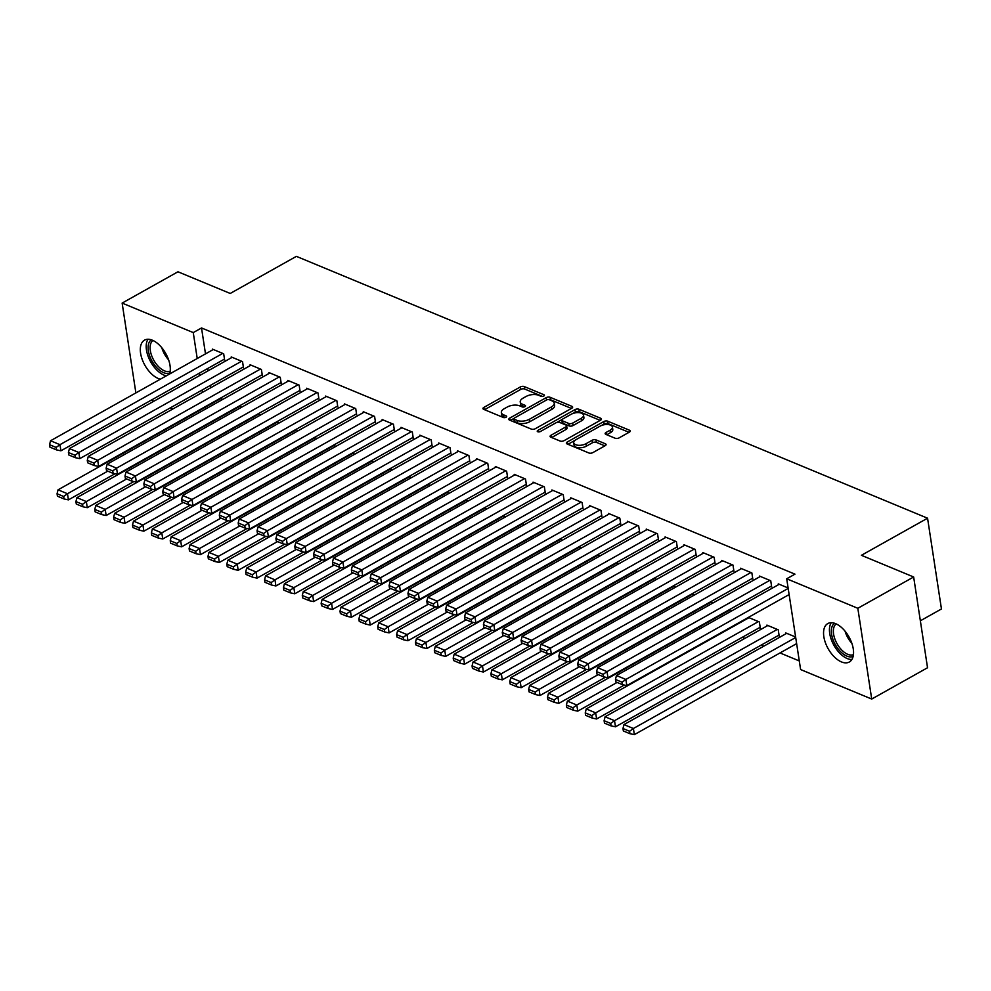 <?xml version="1.0" encoding="UTF-8"?>
<svg xmlns="http://www.w3.org/2000/svg" width="991" height="991" viewBox="0 0 991 991"><rect width="100%" height="100%" fill="white"/><g stroke="black" fill="none" stroke-linecap="round" stroke-linejoin="round"><path stroke-width="1.49" d="M543.799 396.066A1.945 0.929 -8.7 0 0 544.431 395.236A1.945 0.929 -8.7 0 0 543.923 394.728L524.251 386.564A2.775 1.325 -8.7 0 0 520.374 386.936L483.843 407.425A2.775 1.325 -8.7 0 0 482.951 408.614A2.775 1.325 -8.7 0 0 483.67 409.333L503.341 417.496A1.945 0.929 -8.7 0 0 506.054 417.236A1.945 0.929 -8.7 0 0 506.674 416.406A1.945 0.929 -8.7 0 0 506.178 415.898L503.639 414.845A8.869 4.237 -8.7 0 1 501.359 412.541A8.869 4.237 -8.7 0 1 504.208 408.738L507.243 407.028A8.869 4.237 -8.7 0 1 519.668 405.852L522.207 406.905A1.945 0.929 -8.7 0 0 524.933 406.644A1.945 0.929 -8.7 0 0 525.552 405.815A1.945 0.929 -8.7 0 0 525.057 405.319L522.505 404.254A8.869 4.237 -8.7 0 1 520.238 401.962A8.869 4.237 -8.7 0 1 523.075 398.159L526.122 396.45A8.869 4.237 -8.7 0 1 538.547 395.273L541.086 396.326A1.945 0.929 -8.7 0 0 543.799 396.066M841.483 661.926A22.025 11.966 60.7 0 1 825.379 642.663A22.025 11.966 60.7 0 1 827.782 623.574A22.025 11.966 60.7 0 1 835.624 623.661A22.025 11.966 60.7 0 1 851.727 642.924A22.025 11.966 60.7 0 1 849.324 662A22.025 11.966 60.7 0 1 841.483 661.926M160.369 379.181A22.025 11.966 60.7 0 1 158.238 378.488A22.025 11.966 60.7 0 1 142.134 359.225A22.025 11.966 60.7 0 1 144.525 340.136A22.025 11.966 60.7 0 1 152.379 340.21A22.025 11.966 60.7 0 1 169.572 374.016M615.213 438.257A2.775 1.325 -8.7 0 0 619.09 437.886L629.347 432.138A2.775 1.325 -8.7 0 0 630.226 430.961A2.775 1.325 -8.7 0 0 629.52 430.243L607.669 421.175A2.775 1.325 -8.7 0 0 603.792 421.547L567.261 442.023A2.775 1.325 -8.7 0 0 566.369 443.212A2.775 1.325 -8.7 0 0 567.075 443.931L588.927 452.998A2.775 1.325 -8.7 0 0 592.816 452.627L605.191 445.69A2.775 1.325 -8.7 0 0 606.083 444.501A2.775 1.325 -8.7 0 0 605.365 443.782L596.012 439.905A2.775 1.325 -8.7 0 0 592.135 440.277L586.003 443.708A7.42 3.543 -8.7 0 1 578.323 445.293A7.42 3.543 -8.7 0 1 573.715 442.779A7.42 3.543 -8.7 0 1 576.093 439.608L600.137 426.118A7.42 3.543 -8.7 0 1 607.817 424.532A7.42 3.543 -8.7 0 1 612.426 427.047A7.42 3.543 -8.7 0 1 610.047 430.23L606.034 432.472A2.775 1.325 -8.7 0 0 605.154 433.662A2.775 1.325 -8.7 0 0 605.86 434.38L615.213 438.257M786.705 578.781L857.822 608.288L871.721 699.051L800.604 669.544L786.705 578.781L794.98 574.148L201.52 327.959L193.257 332.592L197.221 358.507M135.878 392.907L122.141 303.085L177.959 271.782L230.222 293.46L296.383 256.359L927.564 518.206L861.402 555.307L913.652 576.985L857.822 608.288M122.141 303.085L193.257 332.592M571.757 408.255A2.775 1.325 -8.7 0 0 572.649 407.066A2.775 1.325 -8.7 0 0 571.931 406.347L550.079 397.28A2.775 1.325 -8.7 0 0 546.202 397.651L509.671 418.14A2.775 1.325 -8.7 0 0 508.779 419.329A2.775 1.325 -8.7 0 0 509.498 420.048L531.349 429.103A2.775 1.325 -8.7 0 0 535.227 428.744L571.757 408.255M578.88 409.233L600.732 418.289A2.775 1.325 -8.7 0 1 601.438 419.007A2.775 1.325 -8.7 0 1 600.546 420.196L564.015 440.685A2.775 1.325 -8.7 0 1 560.138 441.057L550.785 437.18A2.775 1.325 -8.7 0 1 550.079 436.461A2.775 1.325 -8.7 0 1 550.959 435.272L565.774 426.96A2.775 1.325 -8.7 0 0 566.666 425.771A2.775 1.325 -8.7 0 0 565.96 425.052L559.754 422.476A2.775 1.325 -8.7 0 0 555.877 422.847L540.454 431.494A1.945 0.929 -8.7 0 1 538.447 431.915A1.945 0.929 -8.7 0 1 537.233 431.258A1.945 0.929 -8.7 0 1 537.853 430.428L574.991 409.605A2.775 1.325 -8.7 0 1 578.88 409.233L579.252 411.686L600.224 420.382M920.354 620.8L941.45 608.97L927.564 518.206M770.725 586.486L771.667 586.87L770.725 580.738L759.403 576.044L759.54 576.898M778.232 635.541L779.174 635.937L778.232 629.805L766.91 625.11L767.046 625.953M732.993 570.828L733.935 571.225L732.993 565.093L721.683 560.398L721.807 561.24M729.512 609.589L732.114 610.667M695.261 555.183L696.215 555.567L695.273 549.435L683.951 544.74L684.087 545.595M691.78 593.943L694.394 595.021M657.541 539.525L658.482 539.922L657.541 533.79L646.231 529.095L646.355 529.937M654.06 578.286L656.661 579.376M619.809 523.88L620.75 524.276L619.821 518.132L608.499 513.437L608.623 514.292M616.328 562.64L618.929 563.718M582.089 508.222L583.03 508.618L582.089 502.487L570.766 497.792L570.903 498.634M578.595 546.982L581.209 548.073M544.356 492.577L545.298 492.973L544.356 486.841L533.047 482.134L533.17 482.989M540.875 531.337L543.477 532.415M506.624 476.931L507.578 477.315L506.636 471.183L495.314 466.488L495.45 467.331M503.143 515.679L505.757 516.769M468.904 461.273L469.845 461.67L468.904 455.538L457.582 450.843L457.718 451.685M465.423 500.034L468.025 501.112M431.172 445.628L432.113 446.012L431.184 439.88L419.862 435.185L419.986 436.028M427.691 484.376L430.292 485.466M393.452 429.97L394.393 430.367L393.452 424.235L382.13 419.54L382.266 420.382M389.959 468.731L392.572 469.808M355.719 414.325L356.661 414.709L355.719 408.577L344.41 403.882L344.534 404.737M352.239 453.085L354.84 454.163M317.987 398.667L318.929 399.063L318 392.931L306.677 388.237L306.801 389.079M314.506 437.427L317.108 438.505M280.267 383.022L281.209 383.406L280.267 377.274L268.945 372.579L269.081 373.434M276.774 421.782L279.388 422.86M242.535 367.364L243.476 367.76L242.535 361.628L231.225 356.933L231.349 357.776M239.054 406.124L241.655 407.202M201.52 327.959L205.496 353.874M207.726 368.479L208.085 370.82M210.315 385.437L210.674 387.778M216.088 418.995L216.707 419.255M234.954 426.824L235.573 427.084M253.82 434.653L254.439 434.913M272.686 442.481L273.305 442.729M291.552 450.298L292.172 450.558M310.406 458.127L311.025 458.387M329.272 465.956L329.892 466.216M348.138 473.785L348.758 474.032M367.004 481.601L367.624 481.861M385.871 489.43L386.49 489.69M404.724 497.259L405.356 497.519M423.591 505.088L424.21 505.336M442.457 512.904L443.076 513.165M461.323 520.733L461.942 520.993M480.189 528.562L480.808 528.822M499.043 536.379L499.675 536.639M517.909 544.208L518.528 544.468M536.775 552.037L537.395 552.297M555.641 559.865L556.261 560.113M574.507 567.682L575.127 567.942M593.374 575.511L593.993 575.771M612.227 583.34L612.847 583.6M631.094 591.169L631.713 591.416M649.96 598.985L650.579 599.245M668.826 606.814L669.445 607.074M687.692 614.643L688.311 614.903M706.546 622.472L707.165 622.72M725.412 630.288L726.031 630.549M742.296 637.287L744.898 638.377M761.162 645.116L763.764 646.206M780.016 652.945L799.279 660.935M220.188 398.295L222.789 399.385M223.669 359.547L224.61 359.931L223.681 353.799L212.359 349.105L212.483 349.947M257.92 413.953L260.522 415.031M261.401 375.193L262.342 375.589L261.401 369.457L250.091 364.75L250.215 365.605M295.64 429.599L298.254 430.689M299.121 390.838L300.075 391.234L299.133 385.103L287.811 380.408L287.947 381.25M333.372 445.256L335.974 446.334M336.853 406.496L337.795 406.892L336.853 400.748L325.543 396.053L325.667 396.908M371.105 460.902L373.706 461.992M374.586 422.141L375.527 422.538L374.586 416.406L363.263 411.711L363.4 412.553M408.825 476.56L411.438 477.637M412.306 437.799L413.247 438.183L412.318 432.051L400.996 427.356L401.132 428.211M446.557 492.205L449.158 493.295M450.038 453.444L450.979 453.841L450.038 447.709L438.728 443.014L438.852 443.857M484.277 507.863L486.891 508.94M487.77 469.102L488.712 469.486L487.77 463.354L476.448 458.66L476.584 459.514M522.009 523.508L524.611 524.586M525.49 484.748L526.432 485.144L525.503 479.012L514.18 474.317L514.304 475.16M559.742 539.166L562.343 540.244M563.222 500.405L564.164 500.789L563.222 494.658L551.913 489.963L552.037 490.818M597.462 554.811L600.075 555.889M600.942 516.051L601.896 516.447L600.955 510.315L589.633 505.621L589.769 506.463M635.194 570.469L637.795 571.547M638.675 531.709L639.616 532.093L638.675 525.961L627.365 521.266L627.489 522.121M672.914 586.115L675.528 587.192M676.407 547.354L677.348 547.75L676.407 541.619L665.085 536.924L665.221 537.766M710.646 601.76L713.247 602.85M714.127 563.012L715.068 563.396L714.139 557.264L702.817 552.569L702.941 553.412M759.366 627.724L760.308 628.108L759.366 621.976L748.378 617.418M751.859 578.657L752.801 579.054L751.859 572.922L740.55 568.227L740.673 569.069M795.624 637.015L785.776 632.939L785.913 633.782M788.118 587.96L778.269 583.872L778.406 584.715M913.652 576.985L927.539 667.748L871.721 699.051M189.578 416.071L188.959 415.811M172.707 409.072L170.093 407.982M153.84 401.244L151.227 400.166M199.451 373.124L199.81 375.465M202.053 390.07L202.412 392.411M520.238 401.962L520.609 404.415A8.869 4.237 -8.7 0 0 522.889 406.706L522.505 404.254M523.682 407.041L522.889 406.706M501.359 412.541L501.731 414.994A8.869 4.237 -8.7 0 0 504.01 417.298L503.639 414.845M504.803 417.62L504.01 417.298M542.548 396.462L524.635 389.017A2.775 1.325 -8.7 0 0 520.746 389.389L484.549 409.692M513.995 418.375L510.377 420.407M571.435 408.441L550.463 399.732A2.775 1.325 -8.7 0 0 548.296 399.559M546.561 399.98L514.502 417.967A1.945 0.929 -8.7 0 0 513.871 418.797L514.255 421.249A1.945 0.929 -8.7 0 0 514.75 421.745L517.438 422.86A8.869 4.237 -8.7 0 0 529.851 421.683L551.776 409.394L551.392 406.942A8.869 4.237 -8.7 0 0 554.242 403.139A8.869 4.237 -8.7 0 0 551.962 400.835L549.287 399.72A1.945 0.929 -8.7 0 0 546.561 399.98L546.202 397.651M513.871 418.797A1.945 0.929 -8.7 0 0 514.379 419.292L517.054 420.407A8.869 4.237 -8.7 0 0 529.479 419.23L551.392 406.942M551.776 409.394A8.869 4.237 -8.7 0 0 554.613 405.592L554.242 403.139M551.665 437.539L566.158 429.413A2.775 1.325 -8.7 0 0 567.038 428.223L566.666 425.771M556.781 422.476L562.145 419.466M572.662 413.569L575.375 412.058L574.991 409.605M581.147 418.338A7.42 3.543 -8.7 0 0 583.526 415.167A7.42 3.543 -8.7 0 0 578.917 412.652A7.42 3.543 -8.7 0 0 571.25 414.226L562.777 418.982A2.775 1.325 -8.7 0 0 561.885 420.172A2.775 1.325 -8.7 0 0 562.591 420.89L568.797 423.467A2.775 1.325 -8.7 0 0 572.674 423.095L581.147 418.338L581.531 420.791A7.42 3.543 -8.7 0 0 583.91 417.62L583.526 415.167M561.885 420.172L562.256 422.624A2.775 1.325 -8.7 0 0 562.975 423.343L562.591 420.89M581.531 420.791L573.058 425.548A2.775 1.325 -8.7 0 1 569.168 425.919L562.975 423.343M579.252 411.686A2.775 1.325 -8.7 0 0 575.375 412.058M612.426 427.047L612.797 429.499A7.42 3.543 -8.7 0 1 610.419 432.683L606.74 434.752M573.715 442.779L574.086 445.232A7.42 3.543 -8.7 0 0 578.694 447.746A7.42 3.543 -8.7 0 0 586.375 446.161L586.003 443.708M604.869 445.863L596.396 442.358A2.775 1.325 -8.7 0 0 592.507 442.729L586.375 446.161M629.012 432.324L608.04 423.628A2.775 1.325 -8.7 0 0 604.163 423.999L601.549 425.461M574.953 440.376L567.954 444.302M107.771 471.146L67.487 493.729L58.048 489.827L220.807 398.555M63.659 496.491L57.057 493.753L57.428 496.206L64.031 498.944L63.659 496.491L67.487 493.729L68.416 499.873L114.993 473.76M58.048 489.827L57.057 493.753M64.031 498.944L68.416 499.873M222.74 353.403L59.968 444.674L60.909 450.806L224.486 359.089M213.3 349.501L50.541 440.76L59.968 444.674L56.153 447.436L49.55 444.699L49.922 447.152L56.524 449.889L56.153 447.436M60.909 450.806L56.524 449.889M49.55 444.699L50.541 440.76M126.637 478.975L86.341 501.557L76.914 497.643L239.673 406.384M82.526 504.32L75.923 501.582L76.295 504.035L82.897 506.773L82.526 504.32L86.341 501.557L87.282 507.689L133.847 481.576M76.914 497.643L75.923 501.582M82.897 506.773L87.282 507.689M145.504 486.792L105.207 509.386L95.78 505.472L258.54 414.213M101.392 512.149L94.789 509.411L95.161 511.864L101.763 514.602L101.392 512.149L105.207 509.386L106.148 515.518L152.713 489.405M95.78 505.472L94.789 509.411M101.763 514.602L106.148 515.518M241.593 361.232L78.834 452.503L79.776 458.635L243.352 366.905M232.167 357.317L69.407 448.589L78.834 452.503L75.019 455.253L68.416 452.515L68.788 454.968L75.39 457.706L75.019 455.253M79.776 458.635L75.39 457.706M68.416 452.515L69.407 448.589M260.46 369.061L97.7 460.32L98.642 466.451L262.219 374.734M251.033 365.146L88.273 456.405L97.7 460.32L93.885 463.082L87.282 460.344L87.654 462.797L94.256 465.535L93.885 463.082M98.642 466.451L94.256 465.535M87.282 460.344L88.273 456.405M169.87 373A19.064 10.356 60.7 0 1 154.001 364.254A19.064 10.356 60.7 0 1 148.799 343.245A19.064 10.356 60.7 0 1 151.251 339.802M152.961 340.47A17.652 9.588 -119.3 0 0 150.743 343.617A17.652 9.588 -119.3 0 0 155.525 363.016A17.652 9.588 -119.3 0 0 170.192 371.191M148.006 339.269A21.889 11.892 -119.3 0 0 146.978 341.35A21.889 11.892 -119.3 0 0 150.719 361.913A21.889 11.892 -119.3 0 0 166.315 375.837M853.115 656.438A19.064 10.356 60.7 0 1 837.246 647.693A19.064 10.356 60.7 0 1 832.044 626.696A19.064 10.356 60.7 0 1 834.509 623.252M836.206 623.921A17.652 9.588 -119.3 0 0 833.988 627.068A17.652 9.588 -119.3 0 0 838.77 646.454A17.652 9.588 -119.3 0 0 853.437 654.642M831.251 622.707A21.889 11.892 -119.3 0 0 830.223 624.788A21.889 11.892 -119.3 0 0 834.918 646.974A21.889 11.892 -119.3 0 0 851.876 659.498M164.357 494.62L124.073 517.215L114.646 513.301L277.406 422.03M120.245 519.978L113.643 517.228L114.027 519.68L120.629 522.43L120.245 519.978L124.073 517.215L125.015 523.347L171.579 497.234M114.646 513.301L113.643 517.228M120.629 522.43L125.015 523.347M183.224 502.449L142.939 525.032L133.5 521.13L296.259 429.859M139.112 527.794L132.509 525.057L132.893 527.509L139.496 530.247L139.112 527.794L142.939 525.032L143.868 531.176L190.445 505.063M133.5 521.13L132.509 525.057M139.496 530.247L143.868 531.176M279.326 376.89L116.566 468.148L117.508 474.28L281.072 382.563M269.899 372.975L107.127 464.234L116.566 468.148L112.739 470.911L106.136 468.173L106.52 470.626L113.123 473.364L112.739 470.911M117.508 474.28L113.123 473.364M106.136 468.173L107.127 464.234M298.192 384.706L135.433 475.977L136.362 482.109L299.939 390.392M288.753 380.804L125.993 472.063L135.433 475.977L131.605 478.74L125.002 476.002L125.386 478.455L131.989 481.192L131.605 478.74M136.362 482.109L131.989 481.192M125.002 476.002L125.993 472.063M202.09 510.266L161.806 532.861L152.366 528.946L315.126 437.688M157.978 535.623L151.375 532.885L151.747 535.338L158.349 538.076L157.978 535.623L161.806 532.861L162.735 538.993L209.312 512.88M152.366 528.946L151.375 532.885M158.349 538.076L162.735 538.993M317.058 392.535L154.286 483.806L155.228 489.938L318.805 398.209M307.619 388.621L144.859 479.892L154.286 483.806L150.471 486.556L143.868 483.819L144.24 486.271L150.843 489.009L150.471 486.556M155.228 489.938L150.843 489.009M143.868 483.819L144.859 479.892M220.956 518.095L180.659 540.69L171.232 536.775L333.992 445.516M176.844 543.452L170.241 540.714L170.613 543.167L177.216 545.905L176.844 543.452L180.659 540.69L181.601 546.821L228.178 520.709M171.232 536.775L170.241 540.714M177.216 545.905L181.601 546.821M335.912 400.364L173.152 491.623L174.094 497.755L337.671 406.037M326.485 396.45L163.726 487.708L173.152 491.623L169.337 494.385L162.735 491.647L163.106 494.1L169.709 496.838L169.337 494.385M174.094 497.755L169.709 496.838M162.735 491.647L163.726 487.708M239.822 525.924L199.525 548.519L190.099 544.604L352.858 453.333M195.71 551.269L189.108 548.531L189.479 550.984L196.082 553.721L195.71 551.269L199.525 548.519L200.467 554.65L247.032 528.537M190.099 544.604L189.108 548.531M196.082 553.721L200.467 554.65M354.778 408.193L192.019 499.452L192.96 505.583L356.537 413.866M345.351 404.278L182.592 495.537L192.019 499.452L188.203 502.214L181.601 499.476L181.972 501.929L188.575 504.667L188.203 502.214M192.96 505.583L188.575 504.667M181.601 499.476L182.592 495.537M258.676 533.753L218.392 556.335L208.965 552.421L371.724 461.162M214.576 559.097L207.974 556.36L208.345 558.813L214.948 561.55L214.576 559.097L218.392 556.335L219.333 562.467L265.898 536.354M208.965 552.421L207.974 556.36M214.948 561.55L219.333 562.467M373.644 416.009L210.885 507.281L211.826 513.412L375.391 421.695M364.217 412.095L201.458 503.366L210.885 507.281L207.057 510.043L200.455 507.293L200.839 509.746L207.441 512.496L207.057 510.043M211.826 513.412L207.441 512.496M200.455 507.293L201.458 503.366M277.542 541.569L237.258 564.164L227.819 560.249L390.578 468.991M233.43 566.926L226.828 564.189L227.212 566.641L233.814 569.379L233.43 566.926L237.258 564.164L238.199 570.296L284.764 544.183M227.819 560.249L226.828 564.189M233.814 569.379L238.199 570.296M392.51 423.838L229.751 515.097L230.68 521.241L394.257 429.512M383.071 419.924L220.312 511.195L229.751 515.097L225.923 517.859L219.321 515.122L219.705 517.575L226.307 520.312L225.923 517.859M230.68 521.241L226.307 520.312M219.321 515.122L220.312 511.195M296.408 549.398L256.124 571.993L246.685 568.078L409.444 476.82M252.296 574.755L245.694 572.018L246.065 574.47L252.668 577.208L252.296 574.755L256.124 571.993L257.053 578.125L303.63 552.012M246.685 568.078L245.694 572.018M252.668 577.208L257.053 578.125M411.376 431.667L248.617 522.926L249.546 529.058L413.123 437.341M401.937 427.753L239.178 519.011L248.617 522.926L244.789 525.688L238.187 522.951L238.558 525.403L245.161 528.141L244.789 525.688M249.546 529.058L245.161 528.141M238.187 522.951L239.178 519.011M315.274 557.227L274.978 579.822L265.551 575.907L428.31 484.636M271.162 582.572L264.56 579.834L264.931 582.287L271.534 585.024L271.162 582.572L274.978 579.822L275.919 585.954L322.496 559.841M265.551 575.907L264.56 579.834M271.534 585.024L275.919 585.954M430.23 439.496L267.471 530.755L268.412 536.887L431.989 445.17M420.803 435.582L258.044 526.84L267.471 530.755L263.656 533.517L257.053 530.78L257.425 533.232L264.027 535.97L263.656 533.517M268.412 536.887L264.027 535.97M257.053 530.78L258.044 526.84M334.14 565.056L293.844 587.638L284.417 583.724L447.176 492.465M290.029 590.401L283.426 587.663L283.798 590.116L290.4 592.853L290.029 590.401L293.844 587.638L294.785 593.77L341.35 567.657M284.417 583.724L283.426 587.663M290.4 592.853L294.785 593.77M449.096 447.313L286.337 538.584L287.279 544.716L450.855 452.998M439.67 443.398L276.91 534.669L286.337 538.584L282.522 541.334L275.919 538.596L276.291 541.049L282.893 543.799L282.522 541.334M287.279 544.716L282.893 543.799M275.919 538.596L276.91 534.669M352.994 572.872L312.71 595.467L303.283 591.553L466.043 500.294M308.895 598.23L302.292 595.492L302.664 597.945L309.266 600.682L308.895 598.23L312.71 595.467L313.651 601.599L360.216 575.486M303.283 591.553L302.292 595.492M309.266 600.682L313.651 601.599M467.963 455.142L305.203 546.4L306.145 552.532L469.709 460.815M458.536 451.227L295.776 542.498L305.203 546.4L301.375 549.163L294.785 546.425L295.157 548.878L301.76 551.615L301.375 549.163M306.145 552.532L301.76 551.615M294.785 546.425L295.776 542.498M371.86 580.701L331.576 603.296L322.137 599.382L484.896 508.11M327.748 606.058L321.146 603.308L321.53 605.761L328.132 608.511L327.748 606.058L331.576 603.296L332.518 609.428L379.082 583.315M322.137 599.382L321.146 603.308M328.132 608.511L332.518 609.428M486.829 462.97L324.069 554.229L325.011 560.361L488.575 468.644M477.389 459.056L314.63 550.315L324.069 554.229L320.242 556.992L313.639 554.254L314.023 556.707L320.626 559.444L320.242 556.992M325.011 560.361L320.626 559.444M313.639 554.254L314.63 550.315M390.727 588.53L350.442 611.113L341.003 607.21L503.762 515.939M346.615 613.875L340.012 611.137L340.384 613.59L346.986 616.328L346.615 613.875L350.442 611.113L351.371 617.257L397.948 591.144M341.003 607.21L340.012 611.137M346.986 616.328L351.371 617.257M505.695 470.787L342.936 562.058L343.865 568.19L507.442 476.473M496.256 466.885L333.496 558.144L342.936 562.058L339.108 564.82L332.505 562.083L332.877 564.536L339.479 567.273L339.108 564.82M343.865 568.19L339.479 567.273M332.505 562.083L333.496 558.144M409.593 596.359L369.296 618.941L359.869 615.027L522.629 523.768M365.481 621.704L358.878 618.966L359.25 621.419L365.852 624.157L365.481 621.704L369.296 618.941L370.238 625.073L416.815 598.96M359.869 615.027L358.878 618.966M365.852 624.157L370.238 625.073M524.549 478.616L361.789 569.887L362.731 576.019L526.308 484.289M515.122 474.701L352.362 565.972L361.789 569.887L357.974 572.637L351.371 569.899L351.743 572.352L358.346 575.09L357.974 572.637M362.731 576.019L358.346 575.09M351.371 569.899L352.362 565.972M428.459 604.176L388.162 626.77L378.735 622.856L541.495 531.597M384.347 629.533L377.744 626.795L378.116 629.248L384.719 631.985L384.347 629.533L388.162 626.77L389.104 632.902L435.668 606.789M378.735 622.856L377.744 626.795M384.719 631.985L389.104 632.902M543.415 486.445L380.655 577.703L381.597 583.835L545.174 492.118M533.988 482.53L371.229 573.789L380.655 577.703L376.84 580.466L370.238 577.728L370.609 580.181L377.212 582.919L376.84 580.466M381.597 583.835L377.212 582.919M370.238 577.728L371.229 573.789M447.313 612.004L407.028 634.599L397.602 630.685L560.361 539.414M403.213 637.349L396.611 634.612L396.982 637.064L403.585 639.814L403.213 637.349L407.028 634.599L407.97 640.731L454.535 614.618M397.602 630.685L396.611 634.612M403.585 639.814L407.97 640.731M562.281 494.274L399.522 585.532L400.463 591.664L564.028 499.947M552.854 490.359L390.095 581.618L399.522 585.532L395.706 588.295L389.104 585.557L389.475 588.01L396.078 590.747L395.706 588.295M400.463 591.664L396.078 590.747M389.104 585.557L390.095 581.618M466.179 619.833L425.895 642.416L416.455 638.514L579.227 547.243M422.067 645.178L415.464 642.441L415.848 644.893L422.451 647.631L422.067 645.178L425.895 642.416L426.836 648.548L473.401 622.435M416.455 638.514L415.464 642.441M422.451 647.631L426.836 648.548M581.147 502.09L418.388 593.361L419.329 599.493L582.894 507.776M571.708 498.188L408.949 589.447L418.388 593.361L414.56 596.124L407.958 593.374L408.342 595.839L414.944 598.576L414.56 596.124M419.329 599.493L414.944 598.576M407.958 593.374L408.949 589.447M485.045 627.65L444.761 650.245L435.322 646.33L598.081 555.071M440.933 653.007L434.331 650.269L434.715 652.722L441.317 655.46L440.933 653.007L444.761 650.245L445.69 656.376L492.267 630.264M435.322 646.33L434.331 650.269M441.317 655.46L445.69 656.376M600.013 509.919L437.254 601.19L438.183 607.322L601.76 515.593M590.574 506.005L427.815 597.276L437.254 601.19L433.426 603.94L426.824 601.203L427.195 603.655L433.798 606.393L433.426 603.94M438.183 607.322L433.798 606.393M426.824 601.203L427.815 597.276M503.911 635.479L463.615 658.074L454.188 654.159L616.947 562.9M459.799 660.836L453.197 658.098L453.568 660.551L460.171 663.289L459.799 660.836L463.615 658.074L464.556 664.205L511.133 638.093M454.188 654.159L453.197 658.098M460.171 663.289L464.556 664.205M618.867 517.748L456.108 609.007L457.049 615.138L620.626 523.421M609.44 513.834L446.681 605.092L456.108 609.007L452.292 611.769L445.69 609.031L446.061 611.484L452.664 614.222L452.292 611.769M457.049 615.138L452.664 614.222M445.69 609.031L446.681 605.092M522.777 643.308L482.481 665.902L473.054 661.988L635.813 570.717M478.665 668.652L472.063 665.915L472.434 668.368L479.037 671.105L478.665 668.652L482.481 665.902L483.422 672.034L529.987 645.921M473.054 661.988L472.063 665.915M479.037 671.105L483.422 672.034M637.733 525.577L474.974 616.836L475.915 622.967L639.492 531.25M628.306 521.662L465.547 612.921L474.974 616.836L471.159 619.598L464.556 616.86L464.928 619.313L471.53 622.051L471.159 619.598M475.915 622.967L471.53 622.051M464.556 616.86L465.547 612.921M541.643 651.137L501.347 673.719L491.92 669.805L654.679 578.546M497.532 676.481L490.929 673.744L491.301 676.196L497.903 678.934L497.532 676.481L501.347 673.719L502.288 679.851L548.853 653.738M491.92 669.805L490.929 673.744M497.903 678.934L502.288 679.851M656.599 533.393L493.84 624.664L494.782 630.796L658.358 539.079M647.173 529.479L484.413 620.75L493.84 624.664L490.025 627.427L483.422 624.677L483.794 627.13L490.396 629.88L490.025 627.427M494.782 630.796L490.396 629.88M483.422 624.677L484.413 620.75M560.497 658.953L520.213 681.548L510.786 677.633L673.546 586.375M516.385 684.31L509.783 681.573L510.167 684.025L516.769 686.763L516.385 684.31L520.213 681.548L521.155 687.68L567.719 661.567M510.786 677.633L509.783 681.573M516.769 686.763L521.155 687.68M675.466 541.222L512.706 632.481L513.648 638.625L677.212 546.896M666.026 537.308L503.267 628.579L512.706 632.481L508.879 635.243L502.276 632.506L502.66 634.958L509.263 637.696L508.879 635.243M513.648 638.625L509.263 637.696M502.276 632.506L503.267 628.579M579.363 666.782L539.079 689.377L529.64 685.462L692.399 594.204M535.251 692.139L528.649 689.402L529.033 691.854L535.635 694.592L535.251 692.139L539.079 689.377L540.008 695.509L586.585 669.396M529.64 685.462L528.649 689.402M535.635 694.592L540.008 695.509M694.332 549.051L531.572 640.31L532.501 646.442L696.078 554.725M684.892 545.137L522.133 636.395L531.572 640.31L527.745 643.072L521.142 640.335L521.526 642.787L528.116 645.525L527.745 643.072M532.501 646.442L528.116 645.525M521.142 640.335L522.133 636.395M598.23 674.611L557.945 697.206L548.506 693.291L711.265 602.02M554.118 699.956L547.515 697.218L547.887 699.671L554.489 702.408L554.118 699.956L557.945 697.206L558.874 703.337L605.451 677.225M548.506 693.291L547.515 697.218M554.489 702.408L558.874 703.337M713.198 556.88L550.426 648.139L551.368 654.271L714.945 562.554M703.759 552.966L540.999 644.224L550.426 648.139L546.611 650.901L540.008 648.164L540.38 650.616L546.982 653.354L546.611 650.901M551.368 654.271L546.982 653.354M540.008 648.164L540.999 644.224M617.096 682.44L576.799 705.022L567.372 701.108L730.132 609.849M572.984 707.785L566.381 705.047L566.753 707.5L573.355 710.237L572.984 707.785L576.799 705.022L577.741 711.154L624.305 685.041M567.372 701.108L566.381 705.047M573.355 710.237L577.741 711.154M732.052 564.697L569.292 655.968L570.234 662.099L733.811 570.37M722.625 560.782L559.865 652.053L569.292 655.968L565.477 658.718L558.874 655.98L559.246 658.433L565.849 661.17L565.477 658.718M570.234 662.099L565.849 661.17M558.874 655.98L559.865 652.053M758.425 621.592L595.665 712.851L586.238 708.937L748.998 617.678M591.85 715.613L585.247 712.876L585.619 715.329L592.222 718.066L591.85 715.613L595.665 712.851L596.607 718.983L760.184 627.266M586.238 708.937L585.247 712.876M592.222 718.066L596.607 718.983M750.918 572.525L588.159 663.784L589.1 669.916L752.677 578.199M741.491 568.611L578.732 659.882L588.159 663.784L584.343 666.547L577.741 663.809L578.112 666.262L584.715 668.999L584.343 666.547M589.1 669.916L584.715 668.999M577.741 663.809L578.732 659.882M777.291 629.409L614.531 720.68L605.105 716.766L767.864 625.494M610.704 723.442L604.101 720.692L604.485 723.145L611.088 725.895L610.704 723.442L614.531 720.68L615.473 726.812L779.037 635.095M605.105 716.766L604.101 720.692M611.088 725.895L615.473 726.812M769.784 580.354L607.025 671.613L607.966 677.745L771.531 586.028M760.357 576.44L597.585 667.699L607.025 671.613L603.197 674.375L596.594 671.638L596.978 674.091L603.581 676.828L603.197 674.375M607.966 677.745L603.581 676.828M596.594 671.638L597.585 667.699M795.699 637.498L633.398 728.496L623.958 724.594L786.718 633.323M629.57 731.259L622.967 728.521L623.351 730.974L629.954 733.712L629.57 731.259L633.398 728.496L634.339 734.641L796.628 643.63M623.958 724.594L622.967 728.521M629.954 733.712L634.339 734.641M788.192 588.431L625.891 679.442L626.82 685.574L789.121 594.563M779.211 584.269L616.452 675.528L625.891 679.442L622.063 682.204L615.461 679.467L615.845 681.919L622.447 684.657L622.063 682.204M626.82 685.574L622.447 684.657M615.461 679.467L616.452 675.528M544.096 395.867L543.923 394.728M506.351 417.025L506.178 415.898M525.23 406.446L525.057 405.319M484.165 409.543L483.843 407.425M520.746 389.389L520.374 386.936M524.635 389.017L524.251 386.564M509.993 420.258L509.671 418.14M550.463 399.732L550.079 397.28M572.179 407.97L571.931 406.347M514.75 421.745L514.379 419.292M517.438 422.86L517.054 420.407M529.851 421.683L529.479 419.23M600.98 419.911L600.732 418.289M551.293 437.378L550.959 435.272M566.158 429.413L565.774 426.96M538.076 431.865L537.853 430.428M569.168 425.919L568.797 423.467M573.058 425.548L572.674 423.095M606.368 434.591L606.034 432.472M610.419 432.683L610.047 430.23M592.507 442.729L592.135 440.277M596.396 442.358L596.012 439.905M605.612 445.393L605.365 443.782M567.583 444.141L567.261 442.023M604.163 423.999L603.792 421.547M608.04 423.628L607.669 421.175M629.768 431.853L629.52 430.243M168.619 359.869A17.652 9.588 60.7 0 1 161.806 347.73M851.864 643.308A17.652 9.588 60.7 0 1 845.05 631.168"/></g></svg>
